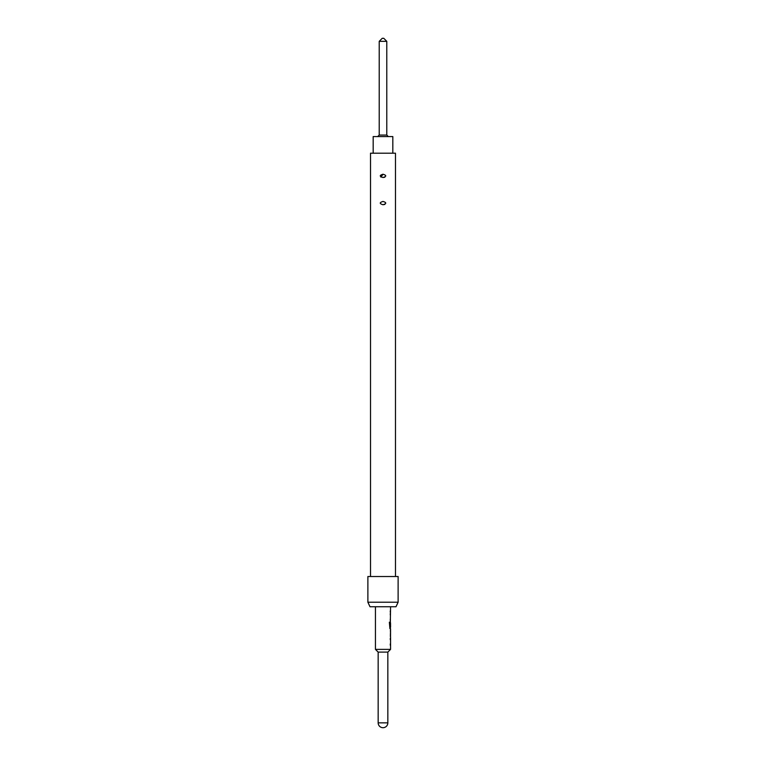 <?xml version="1.0" encoding="UTF-8"?>
<svg xmlns="http://www.w3.org/2000/svg" width="766" height="766" viewBox="0 0 766 766"><rect width="100%" height="100%" fill="white"/><g stroke="black" fill="none" stroke-linecap="round" stroke-linejoin="round"><path stroke-width="1.15" d="M390.555 636.958L390.555 649.386L375.445 649.386L375.445 606.749M390.277 643.947L390.277 645.211M390.411 630.313L390.411 631.414M390.411 635.694L390.411 636.785M390.411 622.059L390.411 623.017M390.411 627.297L389.913 628.704L390.555 628.704L390.507 636.958M390.526 623.017L390.555 627.297L389.98 627.297L389.951 622.183L389.358 622.183L389.913 628.704M390.555 606.749L390.277 626.712M390.277 619.177L390.277 620.45M390.277 610.923L390.277 612.197M386.782 41.326L379.218 41.326L382.244 38.3L383.756 38.3L386.782 41.326L386.782 135.055L379.218 135.055L377.705 136.568M386.782 135.055L388.295 136.568M379.218 41.326L379.218 135.055M392.824 153.2L392.824 136.568L373.176 136.568L373.176 153.2M390.277 638.394L390.277 639.667M390.277 613.633L390.277 614.907M390.555 631.414L390.526 635.694L390.555 631.414M390.555 649.386L387.835 652.105L378.165 652.105L375.445 649.386M378.165 652.105L378.165 722.865L387.835 722.865L387.835 652.105M396.003 606.749L369.997 606.749L367.881 602.22L398.119 602.22L396.003 606.749M398.119 602.22L398.119 576.52L367.881 576.52L367.881 602.22M383 177.52C386.629 176.419 386.629 175.328 383 174.227C379.371 175.328 379.371 176.429 383 177.52L384.848 177.205M383 204.742C386.629 203.632 386.629 202.54 383 201.439C379.371 202.54 379.371 203.641 383 204.742L384.848 204.417M395.476 576.52L395.476 153.2L370.524 153.2L370.524 576.52M380.913 177.099L383 174.227M389.808 627.21L389.358 622.183M390.363 635.608L390.516 631.5M378.165 722.865A4.835 4.835 0 0 0 383 727.7A4.835 4.835 0 0 0 387.835 722.865"/></g></svg>
